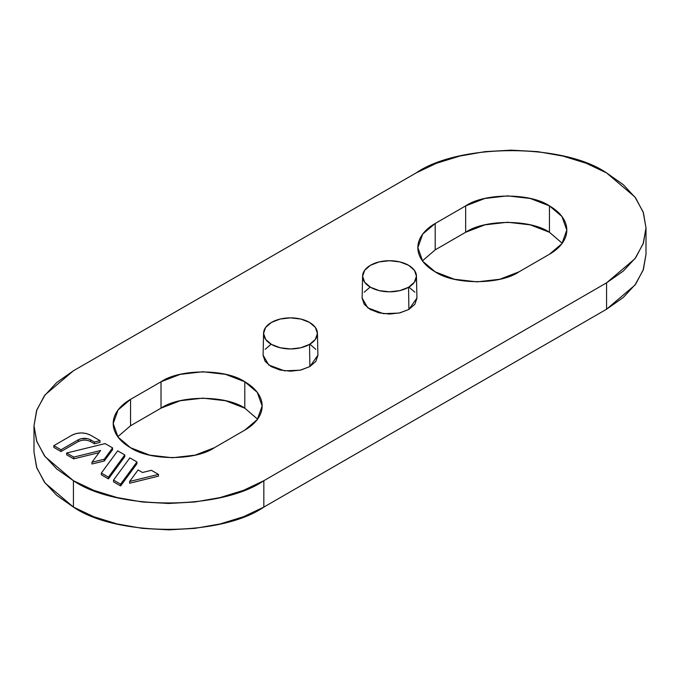 <?xml version="1.0" encoding="UTF-8"?>
<svg xmlns="http://www.w3.org/2000/svg" width="680" height="680" viewBox="0 0 680 680"><rect width="100%" height="100%" fill="white"/><g stroke="black" fill="none" stroke-linecap="round" stroke-linejoin="round"><path stroke-width="1.02" d="M263.84 480.709L243.44 490.373L220.158 497.556L194.905 501.985L168.64 503.472L142.367 501.985L117.113 497.556L93.84 490.373L73.431 480.709L56.686 468.928L44.251 455.489L36.584 440.912L34 425.748L36.584 410.575L44.251 395.998L56.686 382.559L73.431 370.778L416.16 172.907L436.56 163.243L459.841 156.06L485.095 151.631L511.36 150.144L537.634 151.631L562.887 156.06L586.16 163.243L606.568 172.907L623.313 184.688L635.749 198.126L643.416 212.704L646 227.876L643.416 243.041L635.749 257.618L623.313 271.056L606.568 282.837L263.84 480.709L263.84 507.093L243.44 516.758L220.158 523.94L194.905 528.369L168.64 529.856L142.367 528.369L117.113 523.94L93.84 516.758L73.431 507.093L56.686 495.312L44.251 481.873L36.584 467.296L34 452.123L36.856 468.052L45.075 483.004L73.431 507.093L73.431 480.709C116.28 510.357 220.992 510.357 263.84 480.709L606.568 282.837L606.568 309.221L263.84 507.093L606.568 309.221L606.568 282.837L634.924 258.749L643.144 243.797L646 227.876L643.144 211.947L634.924 196.996L606.568 172.907C563.72 143.259 459.008 143.259 416.16 172.907L73.431 370.778L45.075 394.868L36.856 409.819L34 425.748L36.856 441.668L45.075 456.62L73.431 480.709L73.431 507.093C116.28 536.741 220.992 536.741 263.84 507.093L263.84 480.709M66.64 454.775L73.721 458.864L99.008 452.667L73.721 458.864L73.721 457.104L66.64 453.016L105.103 443.589L112.591 447.908L104.269 459.229L91.97 462.238L100.589 450.525L73.721 457.104L100.589 450.525L91.97 462.238L104.269 459.229L112.591 447.908L105.103 443.589L66.64 453.016L73.721 457.104L73.721 458.864L66.64 454.775L66.64 453.016L66.64 454.775M91.97 463.998L104.269 460.989L112.591 449.667L112.591 447.908L112.591 449.667L104.269 460.989L104.269 459.229L104.269 460.989L91.97 463.998L91.97 462.238L91.97 463.998M113.534 481.848L120.606 485.937L136.935 463.726L136.935 461.966L120.606 484.177L113.534 480.088L129.855 457.878L136.935 461.966L129.855 457.878L113.534 480.088L120.606 484.177L136.935 461.966L136.935 463.726L120.606 485.937L120.606 484.177L120.606 485.937L113.534 481.848L113.534 480.088L113.534 481.848M130.552 399.364C125.001 402.569 120.717 406.266 117.717 410.457C114.707 414.647 113.203 419.007 113.203 423.546C113.203 428.077 114.707 432.446 117.717 436.637C120.717 440.827 125.001 444.524 130.552 447.729L149.77 455.141L172.448 457.75L195.118 455.141L214.336 447.729L244.8 430.142C250.35 426.938 254.634 423.232 257.644 419.041C260.644 414.859 262.149 410.49 262.149 405.96C262.149 401.421 260.644 397.06 257.644 392.87C254.634 388.679 250.35 384.982 244.8 381.769L225.581 374.357L202.912 371.756L180.243 374.357L161.024 381.769L130.552 399.364L130.552 425.748L161.024 408.153L130.552 425.748L130.552 399.364L161.024 381.769L161.024 408.153L161.024 381.769C179.869 368.73 225.947 368.73 244.8 381.769L244.8 408.153L225.581 400.741L202.912 398.14L180.243 400.741L161.024 408.153C179.869 395.105 225.947 395.105 244.8 408.153L244.8 381.769L257.278 392.377L262.149 405.96L257.278 419.543L244.8 430.142L214.336 447.729C195.483 460.776 149.405 460.776 130.552 447.729L118.073 437.129L113.203 423.546L118.073 409.964L130.552 399.364M362.134 298.248L364.216 304.3L370.158 309.434L379.041 312.859L389.529 314.067L400.01 312.859L408.901 309.434L414.842 304.3L416.925 298.248M414.842 292.196L408.901 287.062M370.158 287.062L364.216 292.196M263.1 355.394L265.183 361.445L271.125 366.571L280.007 370.005L290.496 371.203L300.976 370.005L309.868 366.571L315.809 361.445L317.892 355.394M315.809 349.333L309.868 344.207M271.125 344.207L265.183 349.333M435.2 223.474C429.649 226.678 425.365 230.384 422.356 234.575C419.356 238.765 417.851 243.125 417.851 247.656C417.851 252.195 419.356 256.555 422.356 260.746C425.365 264.936 429.649 268.634 435.2 271.847L454.418 279.259L477.088 281.86L499.758 279.259L518.976 271.847L549.448 254.252C554.999 251.048 559.283 247.35 562.284 243.159C565.292 238.969 566.797 234.608 566.797 230.07C566.797 225.539 565.292 221.17 562.284 216.98C559.283 212.789 554.999 209.091 549.448 205.887L530.23 198.475L507.552 195.865L484.883 198.475L465.664 205.887L435.2 223.474L435.2 249.857L465.664 232.271L435.2 249.857L435.2 223.474L465.664 205.887L465.664 232.271L465.664 205.887C484.517 192.839 530.596 192.839 549.448 205.887L549.448 232.271L530.23 224.859L507.552 222.25L484.883 224.859L465.664 232.271C484.517 219.224 530.596 219.224 549.448 232.271L549.448 205.887L561.927 216.487L566.797 230.07L561.927 243.652L549.448 254.252L518.976 271.847C500.131 284.894 454.053 284.894 435.2 271.847L422.722 261.248L417.851 247.656L422.722 234.073L435.2 223.474M129.633 483.225L158.474 476.162L158.474 474.402L129.633 481.465L138.108 469.948L142.502 472.489L151.394 470.313L158.474 474.402L129.633 481.465L138.108 469.948L142.502 472.489L151.394 470.313L158.474 474.402L158.474 476.162L129.633 483.225L129.633 481.465L129.633 483.225M101.354 474.818L108.434 478.907L124.763 456.696L124.763 454.937L108.434 477.147L101.354 473.059L117.682 450.848L124.763 454.937L117.682 450.848L101.354 473.059L108.434 477.147L124.763 454.937L124.763 456.696L108.434 478.907L108.434 477.147L108.434 478.907L101.354 474.818L101.354 473.059L101.354 474.818M53.856 447.397L61.022 451.529L78.336 441.533L78.336 439.773L61.022 449.769L53.856 445.638L72.114 435.098C78.209 432.25 84.303 432.25 90.397 435.098L100.011 440.648L94.418 442.017L90.525 439.773L90.525 441.533L94.418 443.776L100.011 442.408L100.011 440.648L90.397 435.098L86.207 433.483L81.26 432.913L76.313 433.483L72.114 435.098L53.856 445.638L61.022 449.769L78.336 439.773L78.336 441.533L61.022 451.529L61.022 449.769L61.022 451.529L53.856 447.397L53.856 445.638L53.856 447.397M646 254.252L643.416 269.425L635.749 284.002L623.313 297.44L606.568 309.221L634.924 285.132L643.144 270.181L646 254.252L646 227.876M362.601 276.072L362.134 298.052L367.778 307.861L383.486 313.675L399.177 313.055L408.901 309.434L408.57 287.257A26.928 15.546 180 0 1 370.49 287.257A26.928 15.546 180 0 1 362.805 278.179A26.928 15.546 180 0 1 385.909 260.856A26.928 15.546 180 0 1 416.168 273.998A26.928 15.546 180 0 1 408.57 287.257L408.901 309.434L416.925 298.052L416.449 276.072M370.49 287.257L364.65 282.208L362.601 276.258L364.65 270.317L370.49 265.268L379.227 261.902L389.529 260.721L399.832 261.902L408.57 265.268L414.409 270.317L416.457 276.258L414.409 282.208L408.57 287.257L399.832 290.624L389.529 291.805L379.227 290.624L370.49 287.257M263.568 333.208L263.1 355.198L268.745 365.007L284.452 370.821L300.144 370.192L309.868 366.571L309.536 344.394A26.928 15.546 180 0 1 271.456 344.394A26.928 15.546 180 0 1 263.772 335.317A26.928 15.546 180 0 1 286.875 318.002A26.928 15.546 180 0 1 317.135 331.143A26.928 15.546 180 0 1 309.536 344.394L309.868 366.571L317.892 355.198L317.424 333.208M271.456 344.394L265.616 339.354L263.568 333.404L265.616 327.454L271.456 322.413L280.194 319.039L290.496 317.857L300.798 319.039L309.536 322.413L315.375 327.454L317.424 333.404L315.375 339.354L309.536 344.394L300.798 347.769L290.496 348.95L280.194 347.769L271.456 344.394M435.2 249.857L422.433 260.848M562.215 243.261L549.448 232.271M130.552 425.748L117.784 436.738M257.567 419.152L244.8 408.153M78.336 439.773C82.399 437.877 86.462 437.877 90.525 439.773L94.418 442.017L100.011 440.648L100.011 442.408L94.418 443.776L94.418 442.017L94.418 443.776L90.525 441.533L90.525 439.773L87.728 438.693L81.133 438.693L78.336 439.773M78.336 441.533C82.399 439.637 86.462 439.637 90.525 441.533M34 452.123L34 425.748"/></g></svg>
